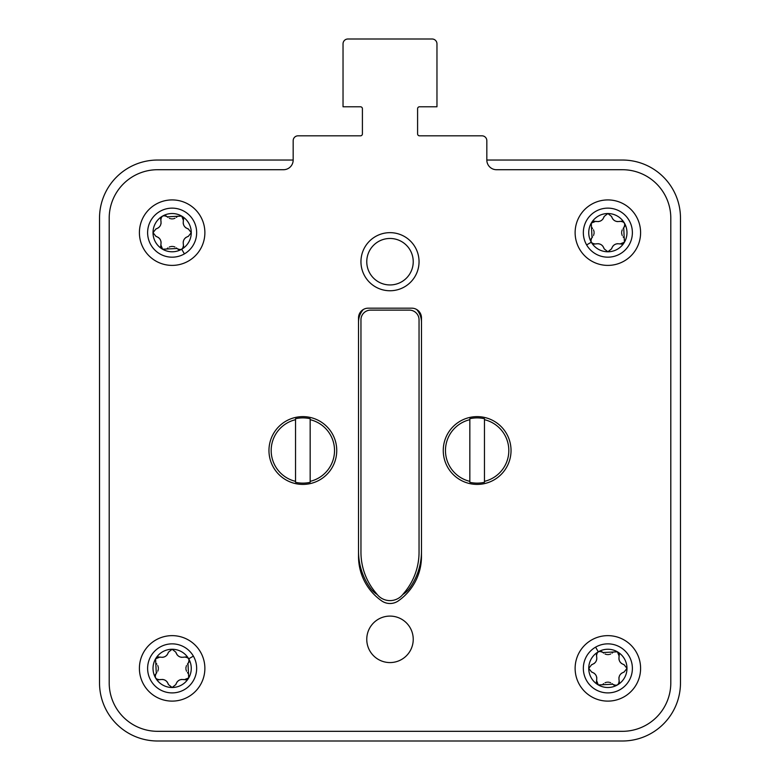 <?xml version="1.0" encoding="UTF-8"?>
<svg xmlns="http://www.w3.org/2000/svg" width="780" height="780" viewBox="0 0 780 780"><rect width="100%" height="100%" fill="white"/><g stroke="black" fill="none" stroke-linecap="round" stroke-linejoin="round"><path stroke-width="1.17" d="M362.407 133.887A1.94 1.94 0 0 1 360.467 135.827L298.019 135.827A4.846 4.846 0 0 0 293.173 140.673L293.173 160.036L157.618 160.036A58.1 58.1 0 0 0 99.518 218.127L99.518 682.9A58.1 58.1 0 0 0 157.618 741L622.382 741A58.1 58.1 0 0 0 680.482 682.9L680.482 218.127A58.1 58.1 0 0 0 622.382 160.036L486.827 160.036L486.827 140.673A4.846 4.846 0 0 0 481.981 135.827L419.533 135.827A1.94 1.94 0 0 1 417.593 133.887L417.593 108.712A1.94 1.94 0 0 1 419.533 106.782L436.966 106.782L436.966 43.846A4.846 4.846 0 0 0 432.12 39L347.88 39A4.846 4.846 0 0 0 343.034 43.846L343.034 106.782L360.467 106.782A1.94 1.94 0 0 1 362.407 108.712L362.407 133.887A1.94 1.94 0 0 1 360.467 135.827L298.019 135.827M293.173 160.036A9.682 9.682 0 0 1 283.491 169.718L157.618 169.718A48.418 48.418 0 0 0 109.2 218.127L109.2 682.9A48.418 48.418 0 0 0 157.618 731.318L622.382 731.318A48.418 48.418 0 0 0 670.8 682.9L670.8 218.127A48.418 48.418 0 0 0 622.382 169.718L496.509 169.718A9.682 9.682 0 0 1 486.827 160.036L486.827 140.673M283.491 169.718L157.618 169.718M622.382 169.718L496.509 169.718M360.467 106.782A1.94 1.94 0 0 1 362.407 108.712M432.12 39L347.88 39M436.966 106.782L436.966 43.846M417.593 108.712A1.94 1.94 0 0 1 419.533 106.782M419.533 135.827A1.94 1.94 0 0 1 417.593 133.887M390 232.655A29.045 29.045 0 0 1 419.045 261.7A29.045 29.045 0 0 1 390 290.755A29.045 29.045 0 0 1 360.955 261.7A29.045 29.045 0 0 1 390 232.655M413.234 639.327A23.234 23.234 0 0 0 390 616.093A23.234 23.234 0 0 0 366.766 639.327A23.234 23.234 0 0 0 390 662.571A23.234 23.234 0 0 0 413.234 639.327M411.781 308.178L368.219 308.178A9.682 9.682 0 0 0 358.527 317.86L358.527 556.54A54.044 54.044 0 0 0 381.703 600.902A14.527 14.527 0 0 0 398.297 600.902A54.044 54.044 0 0 0 421.473 556.54L421.473 317.86A9.682 9.682 0 0 0 411.781 308.178M302.854 484.409A33.891 33.891 0 0 1 268.964 450.518A33.891 33.891 0 0 1 302.854 416.627A33.891 33.891 0 0 1 336.745 450.518A33.891 33.891 0 0 1 302.854 484.409M477.145 484.409A33.891 33.891 0 0 1 443.255 450.518A33.891 33.891 0 0 1 477.145 416.627A33.891 33.891 0 0 1 511.036 450.518A33.891 33.891 0 0 1 477.145 484.409M358.527 322.218A19.363 19.363 0 0 1 363.256 309.543M416.744 309.543A19.363 19.363 0 0 1 421.473 322.218M402.753 594.545A24.209 24.209 0 0 0 409.666 588.081A62.936 62.936 0 0 0 421.473 551.392M358.527 551.392A62.936 62.936 0 0 0 370.334 588.081A24.209 24.209 0 0 0 377.247 594.545M404.644 592.254L402.694 594.623A16.458 16.458 0 0 1 377.305 594.623L375.356 592.254A62.936 62.936 0 0 1 360.955 552.182L360.955 319.8A9.682 9.682 0 0 1 370.636 310.118L409.363 310.118A9.682 9.682 0 0 1 419.045 319.8L419.045 552.182A62.936 62.936 0 0 1 404.644 592.254M390 238.466A23.234 23.234 0 0 0 366.766 261.7A23.234 23.234 0 0 0 390 284.944A23.234 23.234 0 0 0 413.234 261.7A23.234 23.234 0 0 0 390 238.466M302.854 483.132A32.623 32.623 0 0 1 295.542 482.303L295.542 481.348A31.688 31.688 0 0 1 295.542 419.689L295.542 418.723A32.623 32.623 0 0 1 310.167 418.723L310.167 419.689A31.688 31.688 0 0 1 310.167 481.348L310.167 482.303A32.623 32.623 0 0 1 302.854 483.132M295.542 481.348L295.542 419.689M310.167 481.348L310.167 419.689M477.145 483.132A32.623 32.623 0 0 1 469.833 482.303L469.833 481.348A31.688 31.688 0 0 1 469.833 419.689L469.833 418.723A32.623 32.623 0 0 1 484.458 418.723L484.458 419.689A31.688 31.688 0 0 1 484.458 481.348L484.458 482.303A32.623 32.623 0 0 1 477.145 483.132M469.833 481.348L469.833 419.689M484.458 481.348L484.458 419.689M155.766 640.029A32.731 32.731 0 0 1 200.489 652.012A32.731 32.731 0 0 1 188.506 696.725A32.731 32.731 0 0 1 143.793 684.742A32.731 32.731 0 0 1 155.766 640.029M188.701 658.817A19.12 19.12 0 0 1 172.136 687.502A19.12 19.12 0 0 1 155.581 658.817A19.12 19.12 0 0 1 188.701 658.817L193.372 656.117A24.521 24.521 0 0 0 159.88 647.146A24.521 24.521 0 0 0 150.901 680.638A24.521 24.521 0 0 0 184.402 689.617A24.521 24.521 0 0 0 193.372 656.117M168.168 683.748A6.689 6.689 0 0 1 168.412 684.557L172.136 687.502L175.861 684.557C177.265 680.53 180.073 678.902 184.285 679.692L188.701 677.937L187.99 663.517C190.057 659.461 188.819 657.306 184.275 657.082C180.082 657.862 177.284 656.233 175.861 652.197L172.136 649.252L168.412 652.207A6.679 6.679 0 0 1 168.168 653.016M185.416 679.858A3.822 3.822 0 0 0 185.981 679.809M186.537 679.673A3.822 3.822 0 0 0 187.064 679.468M188.526 673.842A3.822 3.822 0 0 0 188.009 673.247A6.689 6.689 0 0 1 187.434 672.623M158.867 656.906A3.822 3.822 0 0 0 158.291 656.955M157.736 657.082A3.822 3.822 0 0 0 157.209 657.296M155.746 662.912A3.822 3.822 0 0 0 156.263 663.517A6.689 6.689 0 0 1 156.848 664.131M156.858 672.614A6.689 6.689 0 0 1 156.283 673.237L155.581 658.817L159.988 657.072A6.679 6.679 0 0 0 160.816 657.257M162.493 657.325A6.679 6.679 0 0 0 163.332 657.199M164.131 656.975A6.679 6.679 0 0 0 164.892 656.643M165.614 656.233A6.679 6.679 0 0 0 166.276 655.726M166.871 655.151A6.679 6.679 0 0 0 167.388 654.498M173.257 649.418A3.822 3.822 0 0 0 172.702 649.301M175.861 652.197A6.689 6.689 0 0 0 176.105 653.016M176.894 654.498A6.689 6.689 0 0 0 177.411 655.151M178.006 655.736A6.689 6.689 0 0 0 178.669 656.233M179.39 656.653A6.689 6.689 0 0 0 180.151 656.975M180.95 657.199A6.689 6.689 0 0 0 181.769 657.325M183.446 657.267A6.689 6.689 0 0 0 184.275 657.082M188.692 662.62A3.822 3.822 0 0 0 188.926 662.113M189.091 661.567A3.822 3.822 0 0 0 189.169 661.001M189.169 660.436A3.822 3.822 0 0 0 189.082 659.88M187.034 657.316A3.822 3.822 0 0 0 186.508 657.101M185.962 656.975A3.822 3.822 0 0 0 185.396 656.926M187.99 663.517A6.689 6.689 0 0 0 187.415 664.141M186.527 665.564A6.689 6.689 0 0 0 186.225 666.354M186.02 667.154A6.689 6.689 0 0 0 185.923 667.982M185.923 668.811A6.689 6.689 0 0 0 186.03 669.63M186.235 670.439A6.689 6.689 0 0 0 186.537 671.209M184.285 679.692A6.679 6.679 0 0 0 183.456 679.497M181.779 679.438A6.679 6.679 0 0 0 180.95 679.556M180.141 679.789A6.679 6.679 0 0 0 179.38 680.111M178.659 680.53A6.679 6.679 0 0 0 178.006 681.028M177.411 681.613A6.679 6.679 0 0 0 176.884 682.266M176.105 683.748A6.679 6.679 0 0 0 175.861 684.557M171.025 687.336A3.822 3.822 0 0 0 171.571 687.463M167.388 682.256A6.689 6.689 0 0 0 166.861 681.603M166.267 681.018A6.689 6.689 0 0 0 165.604 680.521M164.882 680.111A6.689 6.689 0 0 0 164.122 679.78M163.322 679.556A6.689 6.689 0 0 0 162.503 679.429M160.826 679.487A6.689 6.689 0 0 0 160.007 679.682C155.464 679.448 154.216 677.303 156.283 673.237M155.591 674.134A3.822 3.822 0 0 0 155.347 674.651M155.181 675.197A3.822 3.822 0 0 0 155.103 675.753M155.113 676.318A3.822 3.822 0 0 0 155.201 676.884M157.238 679.448A3.822 3.822 0 0 0 157.765 679.653M158.32 679.789A3.822 3.822 0 0 0 158.886 679.838M157.755 671.19A6.689 6.689 0 0 0 158.057 670.41M158.262 669.601A6.689 6.689 0 0 0 158.359 668.772M158.359 667.953A6.689 6.689 0 0 0 158.252 667.124M158.047 666.325A6.689 6.689 0 0 0 157.736 665.545M168.412 684.557C166.998 680.521 164.19 678.902 160.007 679.682M159.988 657.072C164.2 657.852 167.008 656.233 168.412 652.207M579.511 684.742A32.731 32.731 0 0 1 591.493 640.029A32.731 32.731 0 0 1 636.207 652.012A32.731 32.731 0 0 1 624.234 696.725A32.731 32.731 0 0 1 579.511 684.742M598.299 651.817A19.12 19.12 0 0 1 626.983 668.382A19.12 19.12 0 0 1 598.299 684.938A19.12 19.12 0 0 1 598.299 651.817A3.822 3.822 0 0 0 598.309 651.856L595.598 647.146A24.521 24.521 0 0 0 586.628 680.638A24.521 24.521 0 0 0 620.12 689.617A24.521 24.521 0 0 0 629.099 656.117A24.521 24.521 0 0 0 595.598 647.146M623.23 672.35A6.689 6.689 0 0 1 624.039 672.106L626.983 668.382L624.039 664.658C620.012 663.254 618.384 660.445 619.174 656.233L617.419 651.817L603.008 652.529C598.942 650.462 596.798 651.7 596.563 656.243C597.343 660.436 595.715 663.234 591.688 664.658L588.734 668.382L591.688 672.097A6.679 6.679 0 0 1 592.498 672.35M619.34 655.102A3.822 3.822 0 0 0 619.291 654.537M619.164 653.981A3.822 3.822 0 0 0 618.95 653.455M613.324 651.992A3.822 3.822 0 0 0 612.729 652.509A6.689 6.689 0 0 1 612.105 653.084M596.388 681.652A3.822 3.822 0 0 0 596.437 682.227M596.563 682.773A3.822 3.822 0 0 0 596.778 683.309M602.394 684.772A3.822 3.822 0 0 0 602.999 684.255A6.689 6.689 0 0 1 603.613 683.67M612.095 683.65A6.689 6.689 0 0 1 612.719 684.236L598.299 684.938L596.554 680.53A6.679 6.679 0 0 0 596.739 679.702M596.807 678.015A6.679 6.679 0 0 0 596.681 677.186M596.456 676.387A6.679 6.679 0 0 0 596.135 675.617M595.715 674.905A6.679 6.679 0 0 0 595.208 674.242M594.633 673.647A6.679 6.679 0 0 0 593.98 673.13M588.91 667.261A3.822 3.822 0 0 0 588.783 667.817M591.688 664.658A6.689 6.689 0 0 0 592.498 664.414M593.98 663.624A6.689 6.689 0 0 0 594.633 663.107M595.218 662.512A6.689 6.689 0 0 0 595.725 661.85M596.135 661.128A6.689 6.689 0 0 0 596.456 660.367M596.681 659.568A6.689 6.689 0 0 0 596.807 658.739M596.749 657.072A6.689 6.689 0 0 0 596.563 656.243M602.111 651.826A3.822 3.822 0 0 0 601.594 651.583M601.048 651.427A3.822 3.822 0 0 0 600.483 651.349M599.917 651.349A3.822 3.822 0 0 0 599.362 651.437M596.798 653.484A3.822 3.822 0 0 0 596.583 654.01M596.456 654.557A3.822 3.822 0 0 0 596.408 655.122M603.008 652.529A6.689 6.689 0 0 0 603.623 653.104M605.046 653.991A6.689 6.689 0 0 0 605.836 654.293M606.645 654.498A6.689 6.689 0 0 0 607.464 654.596M608.293 654.596A6.689 6.689 0 0 0 609.112 654.488M609.921 654.283A6.689 6.689 0 0 0 610.691 653.981M619.174 656.233A6.679 6.679 0 0 0 618.979 657.062M618.92 658.739A6.679 6.679 0 0 0 619.047 659.568M619.271 660.367A6.679 6.679 0 0 0 619.593 661.138M620.012 661.859A6.679 6.679 0 0 0 620.51 662.512M621.094 663.107A6.679 6.679 0 0 0 621.748 663.634M623.23 664.414A6.679 6.679 0 0 0 624.039 664.658M626.818 669.493A3.822 3.822 0 0 0 626.944 668.947M621.738 673.13A6.689 6.689 0 0 0 621.085 673.657M620.51 674.251A6.689 6.689 0 0 0 620.002 674.914M619.593 675.626A6.689 6.689 0 0 0 619.261 676.396M619.037 677.196A6.689 6.689 0 0 0 618.91 678.015M618.969 679.682A6.689 6.689 0 0 0 619.164 680.511C618.93 685.054 616.785 686.293 612.719 684.236M613.616 684.928A3.822 3.822 0 0 0 614.133 685.172M614.679 685.337A3.822 3.822 0 0 0 615.235 685.415M615.81 685.405A3.822 3.822 0 0 0 616.366 685.318M618.93 683.28A3.822 3.822 0 0 0 619.135 682.754M619.271 682.198A3.822 3.822 0 0 0 619.32 681.632M610.672 682.763A6.689 6.689 0 0 0 609.892 682.461M609.082 682.256A6.689 6.689 0 0 0 608.264 682.159M607.435 682.159A6.689 6.689 0 0 0 606.606 682.266M605.807 682.471A6.689 6.689 0 0 0 605.026 682.783M624.039 672.106C620.012 673.52 618.384 676.328 619.164 680.511M596.554 680.53C597.334 676.318 595.715 673.51 591.688 672.097M624.234 261.007A32.731 32.731 0 0 1 579.511 249.025A32.731 32.731 0 0 1 591.493 204.311A32.731 32.731 0 0 1 636.207 216.284A32.731 32.731 0 0 1 624.234 261.007M591.298 242.219A19.12 19.12 0 0 1 607.864 213.535A19.12 19.12 0 0 1 624.419 242.219A19.12 19.12 0 0 1 591.298 242.219L586.628 244.92A24.521 24.521 0 0 0 620.12 253.89A24.521 24.521 0 0 0 629.099 220.399A24.521 24.521 0 0 0 595.598 211.419A24.521 24.521 0 0 0 586.628 244.92M611.832 217.288A6.689 6.689 0 0 1 611.588 216.479L607.864 213.535L604.139 216.479C602.735 220.506 599.927 222.134 595.715 221.345L591.298 223.09L592.01 237.51C589.943 241.576 591.182 243.721 595.725 243.955C599.917 243.175 602.716 244.803 604.139 248.83L607.864 251.774L611.588 248.83A6.679 6.679 0 0 1 611.832 248.02M594.584 221.179A3.822 3.822 0 0 0 594.019 221.227M593.463 221.354A3.822 3.822 0 0 0 592.937 221.569M591.474 227.195A3.822 3.822 0 0 0 591.991 227.789A6.689 6.689 0 0 1 592.566 228.413M621.133 244.13A3.822 3.822 0 0 0 621.709 244.082M622.264 243.955A3.822 3.822 0 0 0 622.791 243.74M624.254 238.124A3.822 3.822 0 0 0 623.737 237.52A6.689 6.689 0 0 1 623.152 236.905M623.142 228.423A6.689 6.689 0 0 1 623.717 227.799L624.419 242.219L620.012 243.964A6.679 6.679 0 0 0 619.183 243.779M617.507 243.711A6.679 6.679 0 0 0 616.668 243.838M615.868 244.062A6.679 6.679 0 0 0 615.108 244.384M614.386 244.803A6.679 6.679 0 0 0 613.724 245.3M613.129 245.885A6.679 6.679 0 0 0 612.612 246.538M606.742 251.608A3.822 3.822 0 0 0 607.298 251.735M604.139 248.83A6.689 6.689 0 0 0 603.895 248.02M603.106 246.538A6.689 6.689 0 0 0 602.589 245.875M601.994 245.3A6.689 6.689 0 0 0 601.331 244.793M600.61 244.384A6.689 6.689 0 0 0 599.849 244.062M599.05 243.838A6.689 6.689 0 0 0 598.231 243.711M596.554 243.769A6.689 6.689 0 0 0 595.725 243.955M591.308 238.407A3.822 3.822 0 0 0 591.074 238.924M590.908 239.47A3.822 3.822 0 0 0 590.831 240.035M590.831 240.601A3.822 3.822 0 0 0 590.918 241.156M592.966 243.721A3.822 3.822 0 0 0 593.492 243.935M594.038 244.062A3.822 3.822 0 0 0 594.604 244.111M592.01 237.51A6.689 6.689 0 0 0 592.585 236.896M593.473 235.463A6.689 6.689 0 0 0 593.775 234.682M593.98 233.873A6.689 6.689 0 0 0 594.077 233.054M594.077 232.226A6.689 6.689 0 0 0 593.97 231.406M593.765 230.597A6.689 6.689 0 0 0 593.463 229.827M595.715 221.345A6.679 6.679 0 0 0 596.544 221.54M598.221 221.598A6.679 6.679 0 0 0 599.05 221.471M599.859 221.247A6.679 6.679 0 0 0 600.62 220.925M601.341 220.506A6.679 6.679 0 0 0 601.994 220.009M602.589 219.424A6.679 6.679 0 0 0 603.115 218.77M603.895 217.288A6.679 6.679 0 0 0 604.139 216.479M608.975 213.701A3.822 3.822 0 0 0 608.429 213.574M612.612 218.77A6.689 6.689 0 0 0 613.139 219.434M613.733 220.009A6.689 6.689 0 0 0 614.396 220.516M615.118 220.925A6.689 6.689 0 0 0 615.878 221.247M616.678 221.481A6.689 6.689 0 0 0 617.497 221.608M619.174 221.549A6.689 6.689 0 0 0 619.993 221.354C624.536 221.588 625.784 223.733 623.717 227.799M624.409 226.902A3.822 3.822 0 0 0 624.653 226.385M624.819 225.839A3.822 3.822 0 0 0 624.897 225.284M624.887 224.708A3.822 3.822 0 0 0 624.8 224.153M622.762 221.588A3.822 3.822 0 0 0 622.235 221.374M621.679 221.247A3.822 3.822 0 0 0 621.114 221.198M622.245 229.846A6.689 6.689 0 0 0 621.943 230.626M621.738 231.436A6.689 6.689 0 0 0 621.64 232.255M621.64 233.083A6.689 6.689 0 0 0 621.748 233.912M621.952 234.712A6.689 6.689 0 0 0 622.264 235.492M611.588 216.479C613.002 220.506 615.81 222.134 619.993 221.354M620.012 243.964C615.8 243.184 612.992 244.803 611.588 248.83M200.489 216.284A32.731 32.731 0 0 1 188.506 261.007A32.731 32.731 0 0 1 143.793 249.025A32.731 32.731 0 0 1 155.766 204.311A32.731 32.731 0 0 1 200.489 216.284M181.701 249.22A19.12 19.12 0 0 1 153.017 232.655A19.12 19.12 0 0 1 181.701 216.089A19.12 19.12 0 0 1 181.701 249.22L184.402 253.89A24.521 24.521 0 0 0 193.372 220.399A24.521 24.521 0 0 0 159.88 211.419A24.521 24.521 0 0 0 150.901 244.92A24.521 24.521 0 0 0 184.402 253.89M156.77 228.686A6.689 6.689 0 0 1 155.961 228.93L153.017 232.655L155.961 236.379C159.988 237.783 161.616 240.591 160.826 244.803L162.581 249.22L176.992 248.508C181.057 250.575 183.203 249.337 183.436 244.793C182.656 240.601 184.285 237.803 188.311 236.379L191.266 232.655L188.311 228.93A6.679 6.679 0 0 1 187.502 228.686M160.66 245.934A3.822 3.822 0 0 0 160.709 246.499M160.836 247.055A3.822 3.822 0 0 0 161.05 247.582M166.676 249.044A3.822 3.822 0 0 0 167.271 248.528A6.689 6.689 0 0 1 167.895 247.952M183.612 219.385A3.822 3.822 0 0 0 183.563 218.809M183.436 218.254A3.822 3.822 0 0 0 183.222 217.727M177.606 216.265A3.822 3.822 0 0 0 177.001 216.781A6.689 6.689 0 0 1 176.387 217.367M167.905 217.376A6.689 6.689 0 0 1 167.281 216.801L181.701 216.089L183.446 220.506A6.679 6.679 0 0 0 183.261 221.335M183.193 223.012A6.679 6.679 0 0 0 183.32 223.841M183.544 224.65A6.679 6.679 0 0 0 183.865 225.41M184.285 226.132A6.679 6.679 0 0 0 184.792 226.795M185.367 227.389A6.679 6.679 0 0 0 186.02 227.906M191.09 233.776A3.822 3.822 0 0 0 191.217 233.22M188.311 236.379A6.689 6.689 0 0 0 187.502 236.623M186.02 237.412A6.689 6.689 0 0 0 185.367 237.929M184.782 238.524A6.689 6.689 0 0 0 184.275 239.187M183.865 239.909A6.689 6.689 0 0 0 183.544 240.669M183.32 241.468A6.689 6.689 0 0 0 183.193 242.287M183.251 243.964A6.689 6.689 0 0 0 183.436 244.793M177.889 249.21A3.822 3.822 0 0 0 178.405 249.444M178.951 249.61A3.822 3.822 0 0 0 179.517 249.688M180.082 249.688A3.822 3.822 0 0 0 180.638 249.6M183.203 247.553A3.822 3.822 0 0 0 183.417 247.026M183.544 246.48A3.822 3.822 0 0 0 183.593 245.915M176.992 248.508A6.689 6.689 0 0 0 176.377 247.933M174.954 247.036A6.689 6.689 0 0 0 174.164 246.733M173.355 246.538A6.689 6.689 0 0 0 172.536 246.431M171.707 246.441A6.689 6.689 0 0 0 170.888 246.548M170.079 246.753A6.689 6.689 0 0 0 169.309 247.055M160.826 244.803A6.679 6.679 0 0 0 161.021 243.974M161.08 242.297A6.679 6.679 0 0 0 160.953 241.468M160.729 240.659A6.679 6.679 0 0 0 160.407 239.899M159.988 239.177A6.679 6.679 0 0 0 159.49 238.514M158.905 237.919A6.679 6.679 0 0 0 158.252 237.403M156.77 236.623A6.679 6.679 0 0 0 155.961 236.379M153.182 231.543A3.822 3.822 0 0 0 153.055 232.089M158.262 227.906A6.689 6.689 0 0 0 158.915 227.38M159.49 226.785A6.689 6.689 0 0 0 159.998 226.122M160.407 225.4A6.689 6.689 0 0 0 160.739 224.64M160.963 223.841A6.689 6.689 0 0 0 161.089 223.022M161.031 221.345A6.689 6.689 0 0 0 160.836 220.525C161.07 215.972 163.215 214.734 167.281 216.801M166.384 216.109A3.822 3.822 0 0 0 165.867 215.865M165.321 215.699A3.822 3.822 0 0 0 164.765 215.621M164.19 215.621A3.822 3.822 0 0 0 163.634 215.709M161.07 217.756A3.822 3.822 0 0 0 160.865 218.283M160.729 218.839A3.822 3.822 0 0 0 160.68 219.394M169.328 218.273A6.689 6.689 0 0 0 170.108 218.576M170.918 218.77A6.689 6.689 0 0 0 171.736 218.878M172.565 218.868A6.689 6.689 0 0 0 173.394 218.77M174.194 218.556A6.689 6.689 0 0 0 174.974 218.254M155.961 228.93C159.988 227.516 161.616 224.708 160.836 220.525M183.446 220.506C182.666 224.718 184.285 227.526 188.311 228.93"/></g></svg>
